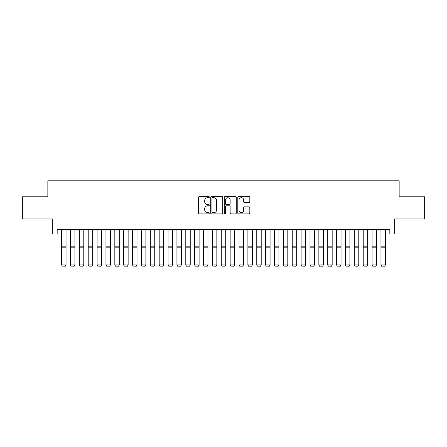 <?xml version="1.0" encoding="UTF-8"?>
<svg xmlns="http://www.w3.org/2000/svg" width="447" height="447" viewBox="0 0 447 447"><rect width="100%" height="100%" fill="white"/><g stroke="black" fill="none" stroke-linecap="round" stroke-linejoin="round"><path stroke-width="0.67" d="M209.308 197.105A0.609 0.609 0 0 0 208.699 196.496L199.446 196.496A0.872 0.872 0 0 0 198.574 197.367L198.574 213.04A0.872 0.872 0 0 0 199.446 213.912L208.699 213.912A0.609 0.609 0 0 0 209.308 213.303A0.609 0.609 0 0 0 208.699 212.694L207.497 212.694A2.788 2.788 0 0 1 204.715 209.906L204.715 208.604A2.788 2.788 0 0 1 207.497 205.816L208.699 205.816A0.609 0.609 0 0 0 209.308 205.207A0.609 0.609 0 0 0 208.699 204.597L207.497 204.597A2.788 2.788 0 0 1 204.715 201.809L204.715 200.502A2.788 2.788 0 0 1 207.497 197.719L208.699 197.719A0.609 0.609 0 0 0 209.308 197.105M248.945 202.636A0.872 0.872 0 0 0 249.817 201.765L249.817 197.367A0.872 0.872 0 0 0 248.945 196.496L238.67 196.496A0.872 0.872 0 0 0 237.804 197.367L237.804 213.04A0.872 0.872 0 0 0 238.67 213.912L248.945 213.912A0.872 0.872 0 0 0 249.817 213.04L249.817 207.732A0.872 0.872 0 0 0 248.945 206.86L244.548 206.86A0.872 0.872 0 0 0 243.682 207.732L243.682 210.364A2.33 2.33 0 0 1 241.352 212.694A2.33 2.33 0 0 1 239.022 210.364L239.022 200.044A2.33 2.33 0 0 1 241.352 197.719A2.33 2.33 0 0 1 243.682 200.044L243.682 201.765A0.872 0.872 0 0 0 244.548 202.636L248.945 202.636M57.171 234.038L57.171 229.602L389.829 229.602L389.829 234.038L394.265 234.038L394.265 218.957L424.65 218.957L424.65 196.781L399.149 196.781L399.149 180.811L47.851 180.811L47.851 196.781L22.35 196.781L22.35 218.957L52.735 218.957L52.735 234.038L61.602 234.038M222.74 197.367A0.872 0.872 0 0 0 221.868 196.496L211.593 196.496A0.872 0.872 0 0 0 210.721 197.367L210.721 213.04A0.872 0.872 0 0 0 211.593 213.912L221.868 213.912A0.872 0.872 0 0 0 222.74 213.04L222.74 197.367M225.132 196.496L235.407 196.496A0.872 0.872 0 0 1 236.279 197.367L236.279 213.04A0.872 0.872 0 0 1 235.407 213.912L231.01 213.912A0.872 0.872 0 0 1 230.138 213.04L230.138 206.687A0.872 0.872 0 0 0 229.266 205.816L226.35 205.816A0.872 0.872 0 0 0 225.484 206.687L225.484 213.303A0.609 0.609 0 0 1 224.869 213.912A0.609 0.609 0 0 1 224.26 213.303L224.26 197.367A0.872 0.872 0 0 1 225.132 196.496M66.039 234.038L70.475 234.038M74.912 234.038L79.348 234.038M83.779 234.038L88.215 234.038M92.652 234.038L97.088 234.038M101.525 234.038L105.961 234.038M110.392 234.038L114.829 234.038M119.265 234.038L123.702 234.038M128.138 234.038L132.575 234.038M137.005 234.038L141.442 234.038M145.878 234.038L150.315 234.038M154.751 234.038L159.188 234.038M163.619 234.038L168.055 234.038M172.492 234.038L176.928 234.038M181.365 234.038L185.796 234.038M190.232 234.038L194.668 234.038M199.105 234.038L203.541 234.038M207.978 234.038L212.409 234.038M216.845 234.038L221.282 234.038M225.718 234.038L230.155 234.038M234.591 234.038L239.022 234.038M243.459 234.038L247.895 234.038M252.332 234.038L256.768 234.038M261.204 234.038L265.635 234.038M270.072 234.038L274.508 234.038M278.945 234.038L283.381 234.038M287.812 234.038L292.249 234.038M296.685 234.038L301.122 234.038M305.558 234.038L309.994 234.038M314.425 234.038L318.862 234.038M323.298 234.038L327.735 234.038M332.171 234.038L336.608 234.038M341.039 234.038L345.475 234.038M349.912 234.038L354.348 234.038M358.785 234.038L363.221 234.038M367.652 234.038L372.088 234.038M376.525 234.038L380.961 234.038M385.398 234.038L389.829 234.038M212.548 197.719A0.609 0.609 0 0 0 211.939 198.328L211.939 212.085A0.609 0.609 0 0 0 212.548 212.694L213.811 212.694A2.788 2.788 0 0 0 216.599 209.906L216.599 200.502A2.788 2.788 0 0 0 213.811 197.719L212.548 197.719M230.138 200.088A2.33 2.33 0 0 0 227.808 197.758A2.33 2.33 0 0 0 225.484 200.088L225.484 203.726A0.872 0.872 0 0 0 226.35 204.597L229.266 204.597A0.872 0.872 0 0 0 230.138 203.726L230.138 200.088M66.039 229.602L66.039 265.088L65.374 266.188L62.267 266.127L65.374 266.188M62.267 266.188L61.602 264.926L66.039 264.926L65.374 266.127M61.602 229.602L61.602 264.926L62.267 266.127M70.475 265.088L71.14 266.188L70.475 264.926L74.912 264.926L74.247 266.188L71.14 266.127L74.247 266.188M79.348 265.088L80.013 266.188L79.348 264.926L83.779 264.926L83.114 266.188L80.013 266.127L83.114 266.188M88.215 265.088L88.88 266.188L88.215 264.926L92.652 264.926L91.987 266.188L88.88 266.127L91.987 266.188M97.088 265.088L97.753 266.188L97.088 264.926L101.525 264.926L100.86 266.188L97.753 266.127L100.86 266.188M74.912 229.602L74.912 264.926L74.247 266.127M70.475 229.602L70.475 264.926L71.14 266.127M83.779 229.602L83.779 264.926L83.114 266.127M79.348 229.602L79.348 264.926L80.013 266.127M92.652 229.602L92.652 264.926L91.987 266.127M88.215 229.602L88.215 264.926L88.88 266.127M101.525 229.602L101.525 264.926L100.86 266.127M97.088 229.602L97.088 264.926L97.753 266.127M105.961 265.088L106.626 266.188L105.961 264.926L110.392 264.926L109.727 266.188L106.626 266.127L109.727 266.188M110.392 229.602L110.392 264.926L109.727 266.127M105.961 229.602L105.961 264.926L106.626 266.127M114.829 265.088L115.494 266.188L114.829 264.926L119.265 264.926L118.6 266.188L115.494 266.127L118.6 266.188M119.265 229.602L119.265 264.926L118.6 266.127M114.829 229.602L114.829 264.926L115.494 266.127M123.702 265.088L124.367 266.188L123.702 264.926L128.138 264.926L127.473 266.188L124.367 266.127L127.473 266.188M128.138 229.602L128.138 264.926L127.473 266.127M123.702 229.602L123.702 264.926L124.367 266.127M132.575 265.088L133.24 266.188L132.575 264.926L137.005 264.926L136.341 266.188L133.24 266.127L136.341 266.188M137.005 229.602L137.005 264.926L136.341 266.127M132.575 229.602L132.575 264.926L133.24 266.127M141.442 265.088L142.107 266.188L141.442 264.926L145.878 264.926L145.214 266.188L142.107 266.127L145.214 266.188M145.878 229.602L145.878 264.926L145.214 266.127M141.442 229.602L141.442 264.926L142.107 266.127M150.315 265.088L150.98 266.188L150.315 264.926L154.751 264.926L154.086 266.188L150.98 266.127L154.086 266.188M154.751 229.602L154.751 264.926L154.086 266.127M150.315 229.602L150.315 264.926L150.98 266.127M159.188 265.088L159.853 266.188L159.188 264.926L163.619 264.926L162.954 266.188L159.853 266.127L162.954 266.188M163.619 229.602L163.619 264.926L162.954 266.127M159.188 229.602L159.188 264.926L159.853 266.127M168.055 265.088L168.72 266.188L168.055 264.926L172.492 264.926L171.827 266.188L168.72 266.127L171.827 266.188M172.492 229.602L172.492 264.926L171.827 266.127M168.055 229.602L168.055 264.926L168.72 266.127M176.928 265.088L177.593 266.188L176.928 264.926L181.365 264.926L180.7 266.188L177.593 266.127L180.7 266.188M181.365 229.602L181.365 264.926L180.7 266.127M176.928 229.602L176.928 264.926L177.593 266.127M185.796 265.088L186.466 266.188L185.796 264.926L190.232 264.926L189.567 266.188L186.466 266.127L189.567 266.188M190.232 229.602L190.232 264.926L189.567 266.127M185.796 229.602L185.796 264.926L186.466 266.127M194.668 265.088L195.333 266.188L194.668 264.926L199.105 264.926L198.44 266.188L195.333 266.127L198.44 266.188M199.105 229.602L199.105 264.926L198.44 266.127M194.668 229.602L194.668 264.926L195.333 266.127M203.541 265.088L204.206 266.188L203.541 264.926L207.978 264.926L207.313 266.188L204.206 266.127L207.313 266.188M207.978 229.602L207.978 264.926L207.313 266.127M203.541 229.602L203.541 264.926L204.206 266.127M212.409 265.088L213.079 266.188L212.409 264.926L216.845 264.926L216.18 266.188L213.079 266.127L216.18 266.188M216.845 229.602L216.845 264.926L216.18 266.127M212.409 229.602L212.409 264.926L213.079 266.127M221.282 265.088L221.947 266.188L221.282 264.926L225.718 264.926L225.053 266.188L221.947 266.127L225.053 266.188M225.718 229.602L225.718 264.926L225.053 266.127M221.282 229.602L221.282 264.926L221.947 266.127M230.155 265.088L230.82 266.188L230.155 264.926L234.591 264.926L233.921 266.188L230.82 266.127L233.921 266.188M234.591 229.602L234.591 264.926L233.921 266.127M230.155 229.602L230.155 264.926L230.82 266.127M239.022 265.088L239.687 266.188L239.022 264.926L243.459 264.926L242.794 266.188L239.687 266.127L242.794 266.188M243.459 229.602L243.459 264.926L242.794 266.127M239.022 229.602L239.022 264.926L239.687 266.127M247.895 265.088L248.56 266.188L247.895 264.926L252.332 264.926L251.667 266.188L248.56 266.127L251.667 266.188M252.332 229.602L252.332 264.926L251.667 266.127M247.895 229.602L247.895 264.926L248.56 266.127M256.768 265.088L257.433 266.188L256.768 264.926L261.204 264.926L260.534 266.188L257.433 266.127L260.534 266.188M261.204 229.602L261.204 264.926L260.534 266.127M256.768 229.602L256.768 264.926L257.433 266.127M265.635 265.088L266.3 266.188L265.635 264.926L270.072 264.926L269.407 266.188L266.3 266.127L269.407 266.188M270.072 229.602L270.072 264.926L269.407 266.127M265.635 229.602L265.635 264.926L266.3 266.127M274.508 265.088L275.173 266.188L274.508 264.926L278.945 264.926L278.28 266.188L275.173 266.127L278.28 266.188M278.945 229.602L278.945 264.926L278.28 266.127M274.508 229.602L274.508 264.926L275.173 266.127M283.381 265.088L284.046 266.188L283.381 264.926L287.812 264.926L287.147 266.188L284.046 266.127L287.147 266.188M287.812 229.602L287.812 264.926L287.147 266.127M283.381 229.602L283.381 264.926L284.046 266.127M292.249 265.088L292.914 266.188L292.249 264.926L296.685 264.926L296.02 266.188L292.914 266.127L296.02 266.188M296.685 229.602L296.685 264.926L296.02 266.127M292.249 229.602L292.249 264.926L292.914 266.127M301.122 265.088L301.786 266.188L301.122 264.926L305.558 264.926L304.893 266.188L301.786 266.127L304.893 266.188M305.558 229.602L305.558 264.926L304.893 266.127M301.122 229.602L301.122 264.926L301.786 266.127M309.994 265.088L310.659 266.188L309.994 264.926L314.425 264.926L313.76 266.188L310.659 266.127L313.76 266.188M314.425 229.602L314.425 264.926L313.76 266.127M309.994 229.602L309.994 264.926L310.659 266.127M318.862 265.088L319.527 266.188L318.862 264.926L323.298 264.926L322.633 266.188L319.527 266.127L322.633 266.188M323.298 229.602L323.298 264.926L322.633 266.127M318.862 229.602L318.862 264.926L319.527 266.127M327.735 265.088L328.4 266.188L327.735 264.926L332.171 264.926L331.506 266.188L328.4 266.127L331.506 266.188M332.171 229.602L332.171 264.926L331.506 266.127M327.735 229.602L327.735 264.926L328.4 266.127M336.608 265.088L337.273 266.188L336.608 264.926L341.039 264.926L340.374 266.188L337.273 266.127L340.374 266.188M341.039 229.602L341.039 264.926L340.374 266.127M336.608 229.602L336.608 264.926L337.273 266.127M345.475 265.088L346.14 266.188L345.475 264.926L349.912 264.926L349.247 266.188L346.14 266.127L349.247 266.188M349.912 229.602L349.912 264.926L349.247 266.127M345.475 229.602L345.475 264.926L346.14 266.127M354.348 265.088L355.013 266.188L354.348 264.926L358.785 264.926L358.12 266.188L355.013 266.127L358.12 266.188M358.785 229.602L358.785 264.926L358.12 266.127M354.348 229.602L354.348 264.926L355.013 266.127M363.221 265.088L363.886 266.188L363.221 264.926L367.652 264.926L366.987 266.188L363.886 266.127L366.987 266.188M367.652 229.602L367.652 264.926L366.987 266.127M363.221 229.602L363.221 264.926L363.886 266.127M372.088 265.088L372.753 266.188L372.088 264.926L376.525 264.926L375.86 266.188L372.753 266.127L375.86 266.188M376.525 229.602L376.525 264.926L375.86 266.127M372.088 229.602L372.088 264.926L372.753 266.127M380.961 265.088L381.626 266.188L380.961 264.926L385.398 264.926L384.733 266.188L381.626 266.127L384.733 266.188M385.398 229.602L385.398 264.926L384.733 266.127M380.961 229.602L380.961 264.926L381.626 266.127M66.039 246.157L61.602 246.157M66.039 247.839L61.602 247.839M74.912 246.157L70.475 246.157M74.912 247.839L70.475 247.839M83.779 246.157L79.348 246.157M83.779 247.839L79.348 247.839M92.652 246.157L88.215 246.157M92.652 247.839L88.215 247.839M101.525 246.157L97.088 246.157M101.525 247.839L97.088 247.839M110.392 246.157L105.961 246.157M110.392 247.839L105.961 247.839M119.265 246.157L114.829 246.157M119.265 247.839L114.829 247.839M128.138 246.157L123.702 246.157M128.138 247.839L123.702 247.839M137.005 246.157L132.575 246.157M137.005 247.839L132.575 247.839M145.878 246.157L141.442 246.157M145.878 247.839L141.442 247.839M154.751 246.157L150.315 246.157M154.751 247.839L150.315 247.839M163.619 246.157L159.188 246.157M163.619 247.839L159.188 247.839M172.492 246.157L168.055 246.157M172.492 247.839L168.055 247.839M181.365 246.157L176.928 246.157M181.365 247.839L176.928 247.839M190.232 246.157L185.796 246.157M190.232 247.839L185.796 247.839M199.105 246.157L194.668 246.157M199.105 247.839L194.668 247.839M207.978 246.157L203.541 246.157M207.978 247.839L203.541 247.839M216.845 246.157L212.409 246.157M216.845 247.839L212.409 247.839M225.718 246.157L221.282 246.157M225.718 247.839L221.282 247.839M234.591 246.157L230.155 246.157M234.591 247.839L230.155 247.839M243.459 246.157L239.022 246.157M243.459 247.839L239.022 247.839M252.332 246.157L247.895 246.157M252.332 247.839L247.895 247.839M261.204 246.157L256.768 246.157M261.204 247.839L256.768 247.839M270.072 246.157L265.635 246.157M270.072 247.839L265.635 247.839M278.945 246.157L274.508 246.157M278.945 247.839L274.508 247.839M287.812 246.157L283.381 246.157M287.812 247.839L283.381 247.839M296.685 246.157L292.249 246.157M296.685 247.839L292.249 247.839M305.558 246.157L301.122 246.157M305.558 247.839L301.122 247.839M314.425 246.157L309.994 246.157M314.425 247.839L309.994 247.839M323.298 246.157L318.862 246.157M323.298 247.839L318.862 247.839M332.171 246.157L327.735 246.157M332.171 247.839L327.735 247.839M341.039 246.157L336.608 246.157M341.039 247.839L336.608 247.839M349.912 246.157L345.475 246.157M349.912 247.839L345.475 247.839M358.785 246.157L354.348 246.157M358.785 247.839L354.348 247.839M367.652 246.157L363.221 246.157M367.652 247.839L363.221 247.839M376.525 246.157L372.088 246.157M376.525 247.839L372.088 247.839M385.398 246.157L380.961 246.157M385.398 247.839L380.961 247.839"/></g></svg>
